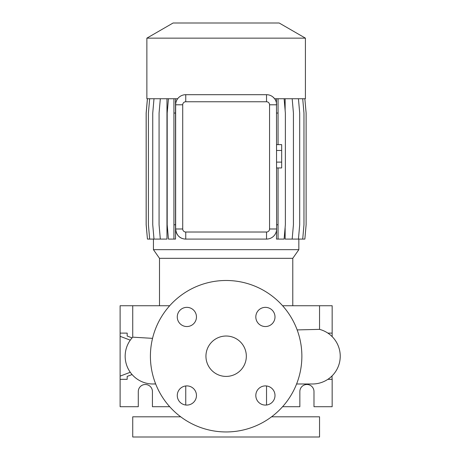 <?xml version="1.0" encoding="UTF-8"?>
<svg xmlns="http://www.w3.org/2000/svg" width="460" height="460" viewBox="0 0 460 460"><rect width="100%" height="100%" fill="white"/><g stroke="black" fill="none" stroke-linecap="round" stroke-linejoin="round"><path stroke-width="0.69" d="M226.136 336.024A20.194 20.194 0 0 0 205.942 356.218A20.194 20.194 0 0 0 226.136 376.412A20.194 20.194 0 0 0 246.33 356.218A20.194 20.194 0 0 0 226.136 336.024M265.408 385.9A9.591 9.591 0 0 0 255.817 395.491A9.591 9.591 0 0 0 265.408 405.082A9.591 9.591 0 0 0 274.999 395.491A9.591 9.591 0 0 0 265.408 385.9M186.869 385.9A9.591 9.591 0 0 0 177.272 395.491A9.591 9.591 0 0 0 186.869 405.082A9.591 9.591 0 0 0 196.46 395.491A9.591 9.591 0 0 0 186.869 385.9M186.869 307.355A9.591 9.591 0 0 0 177.272 316.952A9.591 9.591 0 0 0 186.869 326.542A9.591 9.591 0 0 0 196.46 316.952A9.591 9.591 0 0 0 186.869 307.355M265.408 307.355A9.591 9.591 0 0 0 255.817 316.952A9.591 9.591 0 0 0 265.408 326.542A9.591 9.591 0 0 0 274.999 316.952A9.591 9.591 0 0 0 265.408 307.355M226.136 280.485A75.733 75.733 0 0 1 301.869 356.218A75.733 75.733 0 0 1 226.136 431.952A75.733 75.733 0 0 1 150.408 356.218A75.733 75.733 0 0 1 226.136 280.485M282.584 406.709L299.851 406.709L299.851 391.563A7.067 7.067 0 0 1 306.918 384.491A7.067 7.067 0 0 1 313.984 391.563L313.984 406.709L332.16 406.709L332.16 379.327L327.871 379.327M130.278 372.278L120.112 376.125L120.112 406.709L138.287 406.709L138.287 391.563A7.067 7.067 0 0 1 145.36 384.491A7.067 7.067 0 0 1 152.427 391.563L152.427 406.709L169.688 406.709M292.784 305.733L292.784 258.319L159.493 258.319L159.493 305.733M292.784 258.319L298.845 249.659L153.433 249.659L159.493 258.319M146.872 38.145L305.405 38.145L279.168 23L173.104 23L146.872 38.145L146.872 98.733L177.669 98.733M305.405 38.145L305.405 98.733L274.608 98.733L272.952 96.997M332.16 336.639L332.16 305.733L282.584 305.733M169.688 305.733L132.733 305.733L132.733 337.163L152.542 338.353M297.154 329.912L319.539 329.366L319.539 305.733M185.748 385.963L185.748 405.018M266.53 385.963L266.53 405.018M180.699 416.806L132.733 416.806L132.733 437L319.539 437L319.539 416.806L271.578 416.806M312.472 383.985L296.596 383.985L312.472 383.985A27.767 27.767 0 0 0 319.539 329.366M153.933 383.968A27.767 27.767 0 0 1 152.933 383.985A27.767 27.767 -90 0 0 154.617 383.939A27.767 27.767 0 0 1 154.451 383.945M155.635 383.876L152.933 383.985A27.767 27.767 0 0 1 132.733 337.163A27.767 27.767 -90 0 0 152.933 383.985L155.681 383.985M153.433 239.085L153.433 249.659M298.845 239.085L298.845 249.659M304.865 98.733L306.118 113.045L306.118 224.773L304.865 239.085L285.137 239.085L285.137 227.309M285.137 110.515L285.137 98.733M276.477 98.733L276.627 228.988A10.097 10.097 0 0 1 266.53 239.085L266.806 239.085M185.236 239.073L185.748 239.085A10.097 10.097 0 0 1 175.651 228.988C176.347 234.606 179.015 237.9 183.649 238.867L185.236 239.085L183.649 238.867M175.685 103.931L175.651 104.788A10.097 10.097 0 0 1 185.748 94.691L266.53 94.691A10.097 10.097 0 0 1 276.627 104.788L269.554 104.788A3.024 3.024 0 0 0 266.53 101.763L185.748 101.763A3.024 3.024 0 0 0 182.718 104.788L182.718 228.988A3.024 3.024 0 0 0 185.748 232.018L266.53 232.018A3.024 3.024 0 0 0 269.554 228.988L269.554 104.788M153.996 98.733L152.749 113.045L152.749 224.773L153.996 239.085L166.968 239.085L166.968 98.733M269.554 228.988L276.627 228.988L276.477 239.085L278.064 239.085L278.064 224.773L276.627 224.773M182.718 228.988L175.651 228.988L175.651 104.788L182.718 104.788M266.53 232.018L266.53 239.085L185.748 239.085L185.748 232.018M130.278 340.159L120.112 336.317L120.112 333.115L127.184 333.115L127.184 336.041L132.072 337.887M120.112 376.125L120.112 336.317M120.112 379.327L127.184 379.327L127.184 376.401L132.072 374.549M127.184 379.327L127.184 376.401M127.184 336.041L127.184 333.115M132.733 305.733L120.112 305.733L120.112 333.115M332.16 379.327L331.924 376.033M332.16 376.125L332.16 375.797M332.16 333.115L327.871 333.115M278.064 98.733L278.064 113.045L276.627 113.045M278.064 113.045L278.064 144.63M278.064 167.946L278.064 224.773M284.108 98.733L285.361 113.045L285.361 224.773L284.108 239.085L278.064 239.085M302.714 98.733L303.968 113.045L303.968 224.773L302.714 239.085M149.661 98.733L148.407 113.045L148.407 224.773L149.661 239.085L153.996 239.085M298.442 98.733L299.696 113.045L299.696 224.773L298.442 239.085M175.519 98.733L175.519 239.085L168.446 239.085L167.193 224.773L167.193 113.045L168.446 98.733M173.932 98.733L173.932 239.085M175.519 113.045L173.932 113.045M175.519 224.773L173.932 224.773M147.441 98.733L146.188 113.045L146.188 224.773L147.441 239.085L149.661 239.085M292.175 98.733L293.428 113.045L293.428 224.773L292.175 239.085M160.321 98.733L159.074 113.045L159.074 224.773L160.321 239.085M147.407 98.733L146.153 113.045L146.153 224.773L147.441 239.085M276.627 150.46L281.675 150.46L281.675 144.63L276.627 144.63M281.675 150.46L281.675 162.115L276.627 162.115M281.675 162.115L281.675 167.946L276.627 167.946M266.53 101.763L266.53 94.691M185.748 101.763L185.748 94.691"/></g></svg>
